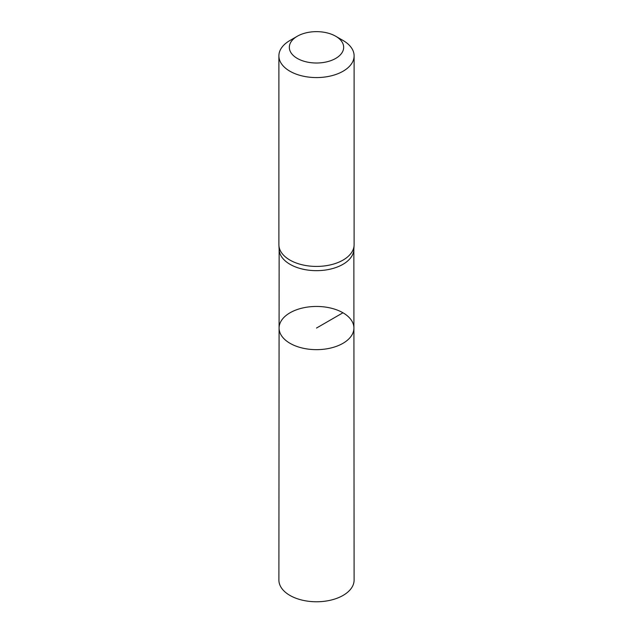 <?xml version="1.0" encoding="UTF-8"?>
<svg xmlns="http://www.w3.org/2000/svg" width="633" height="633" viewBox="0 0 633 633"><rect width="100%" height="100%" fill="white"/><g stroke="black" fill="none" stroke-linecap="round" stroke-linejoin="round"><path stroke-width="0.95" d="M278.916 245.438L279.169 249.821A37.355 21.562 0 0 0 316.5 270.663A37.355 21.562 0 0 0 353.831 249.821L354.084 245.438A37.608 21.712 180 0 1 316.5 266.422A37.608 21.712 180 0 1 278.916 245.438A37.608 21.712 180 0 1 278.892 244.71L278.892 55.862A37.608 21.712 180 0 1 289.906 40.512L297.296 36.239A27.156 15.675 180 0 1 335.704 36.239L335.704 36.239A27.156 15.675 180 0 1 335.704 58.418A27.156 15.675 180 0 1 297.296 58.418A27.156 15.675 180 0 1 297.296 36.239M353.91 328.044A37.41 21.601 180 0 1 316.5 349.653A37.41 21.601 180 0 1 279.09 328.044A37.41 21.601 0 0 0 290.049 343.323A37.41 21.601 0 0 0 330.822 348.008A37.41 21.601 0 0 0 353.91 328.044A37.41 21.601 0 0 0 316.5 306.451A37.41 21.601 0 0 0 279.09 328.044L278.892 580.05A37.608 21.712 0 0 0 289.906 595.408A37.608 21.712 0 0 0 330.901 600.116A37.608 21.712 0 0 0 354.108 580.05L353.855 249.457M343.094 40.504A37.608 21.712 180 0 1 343.094 40.512L335.704 36.239L343.094 40.504A37.608 21.712 180 0 1 354.108 55.862L354.108 244.71A37.608 21.712 180 0 1 354.084 245.438M354.108 55.862A37.608 21.712 180 0 1 316.5 77.574A37.608 21.712 180 0 1 278.892 55.862M342.951 312.781L316.5 328.052M279.145 249.457L279.09 328.044"/></g></svg>
